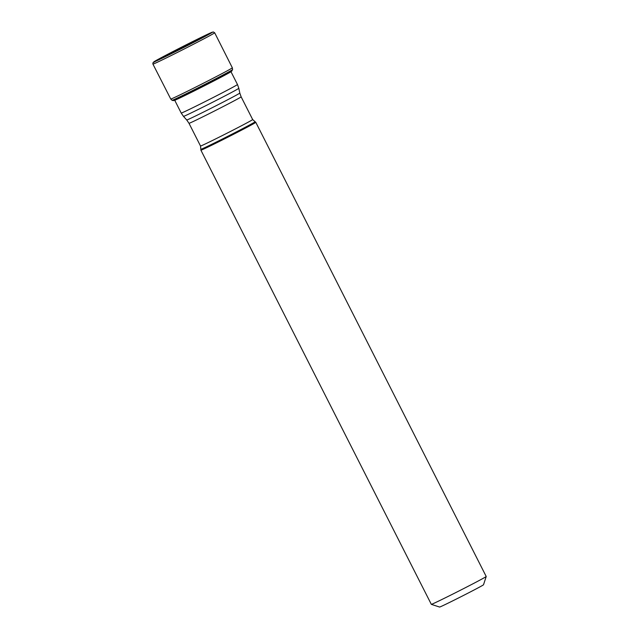 <?xml version="1.0" encoding="UTF-8"?>
<svg xmlns="http://www.w3.org/2000/svg" width="639" height="639" viewBox="0 0 639 639"><rect width="100%" height="100%" fill="white"/><g stroke="black" fill="none" stroke-linecap="round" stroke-linejoin="round"><path stroke-width="0.96" d="M255.8 122.337A30.776 0.591 -26.9 0 1 246.918 127.337A30.776 0.591 153.1 0 1 217.436 142.409A30.776 0.591 153.1 0 1 200.91 150.189A30.776 0.591 153.1 0 1 200.91 150.181L200.518 146.019A29.234 0.559 153.1 0 0 216.222 138.623A29.234 0.559 153.1 0 0 244.234 124.309A29.234 0.559 -26.9 0 0 252.669 119.557L255.8 122.329A30.776 0.591 -26.9 0 0 255.8 122.329L486.207 576.49A30.776 0.591 -26.9 0 0 486.207 576.49A30.776 0.591 -26.9 0 1 477.325 581.49A30.776 0.591 -26.9 0 1 448.083 596.443A30.776 0.591 -26.9 0 1 431.325 604.35A30.776 0.591 -26.9 0 0 431.325 604.35L200.91 150.189M431.325 604.35L439.6 607.05A24.617 0.471 -26.9 0 0 453.003 600.724A24.617 0.471 -26.9 0 0 476.398 588.767A24.617 0.471 -26.9 0 0 483.507 584.773L486.207 576.506M232.061 70.777A32.956 0.631 -26.9 0 1 222.564 76.097A32.956 0.631 153.1 0 1 191.532 91.968A32.956 0.631 153.1 0 1 173.329 100.579L172.059 100.307L170.765 99.045L152.929 64.108L152.873 62.902L163.153 56.671L209.001 33.603L213.322 31.95L214.68 32.781L232.34 67.806L232.596 69.595L231.166 71.624A32.006 0.615 -26.9 0 1 222.124 76.632A32.006 0.615 153.1 0 1 193.154 91.465A32.006 0.615 153.1 0 1 174.535 100.355L173.329 100.579M152.929 64.108A34.626 0.663 153.1 0 0 171.516 55.361A34.626 0.663 153.1 0 0 204.688 38.404A34.626 0.663 -26.9 0 0 214.68 32.781M202.986 37.525A32.956 0.631 153.1 0 1 155.708 61.232A32.956 0.631 153.1 0 1 154.526 61.743A32.956 0.631 153.1 0 1 163.233 56.639A32.956 0.631 -26.9 0 1 197.747 39.043A32.956 0.631 -26.9 0 1 211.828 32.669A32.956 0.631 -26.9 0 1 210.71 33.324A32.956 0.631 -26.9 0 1 203.074 37.477M201.045 149.207A30.209 0.583 153.1 0 0 217.108 141.658A30.209 0.583 153.1 0 0 246.215 126.778A30.209 0.583 -26.9 0 0 254.929 121.865M239.809 93.062L238.81 88.302A31.023 0.599 -26.9 0 1 229.856 93.334A31.023 0.599 -26.9 0 1 200.199 108.494A31.023 0.599 -26.9 0 1 183.481 116.37L186.732 119.988A29.761 0.575 153.1 0 0 202.771 112.432A29.761 0.575 153.1 0 0 231.222 97.895A29.761 0.575 153.1 0 0 239.809 93.062L241.143 96.848A29.234 0.559 153.1 0 1 232.708 101.593A29.234 0.559 153.1 0 1 204.696 115.915A29.234 0.559 153.1 0 1 189 123.303L200.518 146.019M174.735 100.283L181.212 113.055A31.543 0.607 -26.9 0 0 198.146 105.084A31.543 0.607 -26.9 0 0 228.371 89.636A31.543 0.607 -26.9 0 0 237.476 84.508L238.81 88.302M158.28 60.05A28.1 0.543 153.1 0 1 166.332 55.561A28.1 0.543 -26.9 0 1 192.363 42.246A28.1 0.543 -26.9 0 1 208.242 34.698M173.616 100.555A32.701 0.631 153.1 0 0 191.804 91.944A32.701 0.631 153.1 0 0 222.46 76.265A32.701 0.631 -26.9 0 0 231.877 71.001M172.059 100.307A33.947 0.655 153.1 0 0 190.486 91.617A33.947 0.655 153.1 0 0 222.795 75.098A33.947 0.655 -26.9 0 0 232.596 69.595M232.34 67.806A34.522 0.663 -26.9 0 1 222.372 73.413A34.522 0.663 153.1 0 1 189.304 90.315A34.522 0.663 153.1 0 1 170.765 99.045M209.328 34.107A30.065 0.575 -26.9 0 0 196.636 39.834A30.065 0.575 -26.9 0 0 165.046 55.936A30.065 0.575 153.1 0 0 157.154 60.577M157.25 60.529A29.913 0.575 153.1 0 1 165.142 55.905A29.913 0.575 -26.9 0 1 196.5 39.914A29.913 0.575 -26.9 0 1 209.241 34.155M208.937 34.322A29.027 0.559 -26.9 0 0 194.959 40.784A29.027 0.559 -26.9 0 0 165.709 55.713A29.027 0.559 153.1 0 0 157.561 60.385M157.577 60.378A28.939 0.559 153.1 0 1 165.773 55.697A28.939 0.559 -26.9 0 1 194.703 40.928A28.939 0.559 -26.9 0 1 208.921 34.33M208.697 34.45A28.531 0.551 -26.9 0 0 193.513 41.591A28.531 0.551 -26.9 0 0 166.044 55.633A28.531 0.551 153.1 0 0 157.817 60.266M241.143 96.848L252.669 119.557M230.998 71.744L237.476 84.508M183.481 116.37L181.212 113.055M186.732 119.988L189 123.303M175.605 99.996L174.535 100.355M211.828 32.669L203.026 37.501C187.818 45.585 158.456 60.25 154.526 61.743"/></g></svg>
